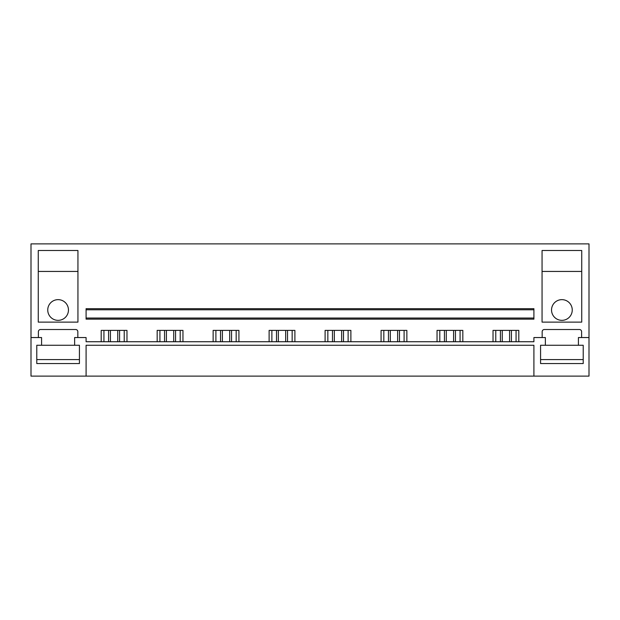 <?xml version="1.0" encoding="UTF-8"?>
<svg xmlns="http://www.w3.org/2000/svg" width="620" height="620" viewBox="0 0 620 620"><rect width="100%" height="100%" fill="white"/><g stroke="black" fill="none" stroke-linecap="round" stroke-linejoin="round"><path stroke-width="0.93" d="M31 337.551L31 376.115L86.095 376.115L86.095 345.262L533.905 345.262L533.905 376.115L589 376.115L589 243.885L31 243.885L31 337.551L41.579 337.551L41.579 345.262L36.782 345.262L36.782 363.553L79.43 363.553L79.43 345.262L74.632 345.262L74.632 337.551L86.095 337.551L86.095 341.736L533.905 341.736L533.905 337.551L545.368 337.551L545.368 345.262L540.57 345.262L540.57 363.553L583.218 363.553L583.218 345.262L578.421 345.262L578.421 337.551L589 337.551M86.095 376.115L533.905 376.115M86.095 318.045L86.095 319.145L533.905 319.145L533.905 309.783L86.095 309.783L86.095 318.045L533.905 318.045M533.905 309.783L533.905 308.675L86.095 308.675L86.095 309.783M493.024 341.736L493.024 330.382L518.808 330.382L518.808 341.736M542.167 337.551L542.167 331.708A2.201 2.201 0 0 1 544.375 329.507L579.413 329.507A2.201 2.201 0 0 1 581.614 331.708L581.614 337.551M38.386 337.551L38.386 331.708A2.201 2.201 0 0 1 40.587 329.507L75.624 329.507A2.201 2.201 0 0 1 77.833 331.708L77.833 337.551M101.192 341.736L101.192 330.382L126.976 330.382L126.976 341.736M157.17 341.736L157.17 330.382L182.954 330.382L182.954 341.736M213.141 341.736L213.141 330.382L238.925 330.382L238.925 341.736M269.119 341.736L269.119 330.382L294.903 330.382L294.903 341.736M325.097 341.736L325.097 330.382L350.881 330.382L350.881 341.736M381.075 341.736L381.075 330.382L406.86 330.382L406.86 341.736M437.046 341.736L437.046 330.382L462.83 330.382L462.83 341.736M77.942 250.496L77.942 322.121L38.27 322.121L38.27 250.496L77.942 250.496M542.058 322.121L581.731 322.121L581.731 250.496L542.058 250.496L542.058 322.121M70.665 243.885L45.547 243.885L70.665 243.885M574.453 243.885L549.336 243.885L574.453 243.885M124.217 341.736L124.217 330.382M103.943 341.736L103.943 330.382M180.195 341.736L180.195 330.382M159.921 341.736L159.921 330.382M236.174 341.736L236.174 330.382M215.899 341.736L215.899 330.382M292.152 341.736L292.152 330.382M271.878 341.736L271.878 330.382M348.122 341.736L348.122 330.382M327.848 341.736L327.848 330.382M404.1 341.736L404.1 330.382M383.827 341.736L383.827 330.382M460.079 341.736L460.079 330.382M439.805 341.736L439.805 330.382M516.057 341.736L516.057 330.382M495.783 341.736L495.783 330.382M38.27 271.436L77.942 271.436M58.11 299.646A10.354 10.354 0 0 0 47.748 310A10.354 10.354 0 0 0 58.11 320.354A10.354 10.354 0 0 0 68.464 310A10.354 10.354 0 0 0 58.11 299.646M68.464 271.436L47.748 271.436L68.464 271.436M542.058 271.436L581.731 271.436M561.89 299.646A10.354 10.354 0 0 1 572.252 310A10.354 10.354 0 0 1 561.89 320.354A10.354 10.354 0 0 1 551.537 310A10.354 10.354 0 0 1 561.89 299.646M551.537 271.436L572.252 271.436L551.537 271.436M36.782 345.262L36.782 359.585L79.43 359.585L79.43 345.262M41.579 345.262L74.632 345.262M583.218 345.262L583.218 359.585L540.57 359.585L540.57 345.262M545.368 345.262L578.421 345.262M117.738 341.736L117.738 330.382M110.43 341.736L110.43 330.382M119.59 330.382L119.59 341.736M108.57 330.382L108.57 341.736M173.716 341.736L173.716 330.382M166.408 341.736L166.408 330.382M175.569 330.382L175.569 341.736M164.548 330.382L164.548 341.736M229.687 341.736L229.687 330.382M222.379 341.736L222.379 330.382M231.547 330.382L231.547 341.736M220.526 330.382L220.526 341.736M285.665 341.736L285.665 330.382M278.357 341.736L278.357 330.382M287.525 330.382L287.525 341.736M276.505 330.382L276.505 341.736M341.643 341.736L341.643 330.382M334.335 341.736L334.335 330.382M343.496 330.382L343.496 341.736M332.475 330.382L332.475 341.736M397.621 341.736L397.621 330.382M390.313 341.736L390.313 330.382M399.474 330.382L399.474 341.736M388.453 330.382L388.453 341.736M453.592 341.736L453.592 330.382M446.284 341.736L446.284 330.382M455.452 330.382L455.452 341.736M444.432 330.382L444.432 341.736M509.57 341.736L509.57 330.382M502.262 341.736L502.262 330.382M511.43 330.382L511.43 341.736M500.41 330.382L500.41 341.736"/></g></svg>
